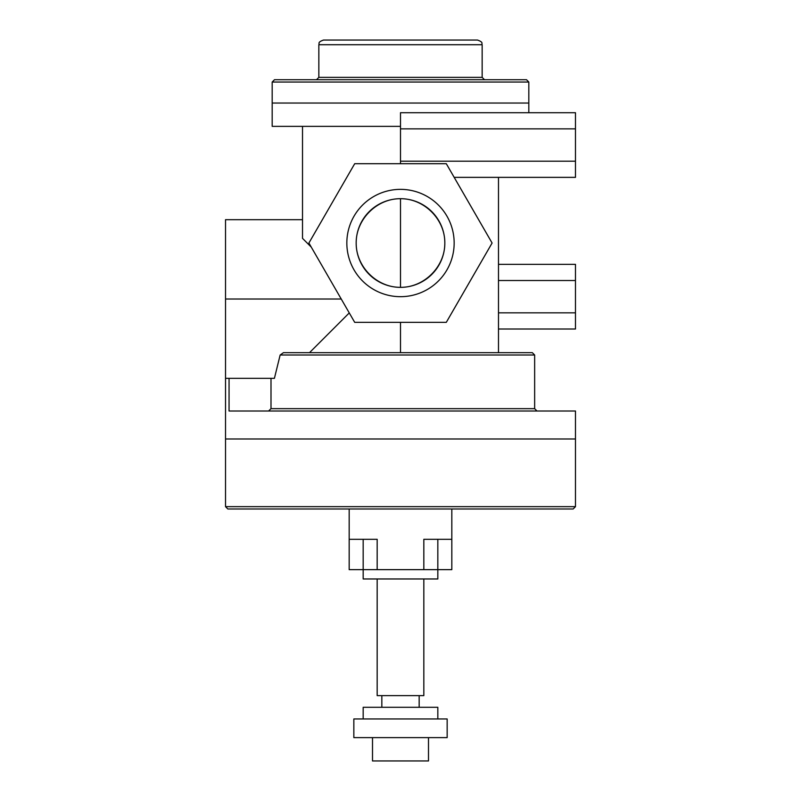 <?xml version="1.0" encoding="UTF-8"?>
<svg xmlns="http://www.w3.org/2000/svg" width="801" height="801" viewBox="0 0 801 801"><rect width="100%" height="100%" fill="white"/><g stroke="black" fill="none" stroke-linecap="round" stroke-linejoin="round"><path stroke-width="1.2" d="M229.056 378.332L229.056 411.003L575.478 411.003L575.478 506.653L573.146 508.985L227.854 508.985L349.176 508.985L349.176 539.313L377.171 539.313L377.171 569.641L349.176 569.641L349.176 539.313M302.518 219.694L225.522 219.694L225.522 438.998L575.478 438.998L225.522 438.998L225.522 506.653L227.854 508.985M444.825 243.023A44.325 44.325 0 0 1 400.5 287.349A44.325 44.325 0 0 1 356.175 243.023A44.325 44.325 0 0 1 400.5 198.698A44.325 44.325 0 0 1 444.825 243.023M454.157 243.023A53.657 53.657 0 0 0 373.666 196.555A53.657 53.657 0 0 0 373.666 289.491A53.657 53.657 0 0 0 454.157 243.023M400.5 198.698C376.78 198.518 355.994 219.304 356.175 243.023C355.994 266.743 376.78 287.529 400.5 287.349C424.22 287.529 445.006 266.743 444.825 243.023C445.006 219.304 424.22 198.518 400.5 198.698L400.5 287.349M354.703 322.342L308.906 243.023L354.703 163.704L446.297 163.704L492.094 243.023L446.297 322.342L354.703 322.342M400.5 128.871L575.478 128.871L575.478 112.711L400.5 112.711L400.5 163.704M400.5 322.342L400.5 352.67M498.482 177.361L498.482 352.67M454.187 177.361L575.478 177.361L575.478 128.871M498.482 329.011L575.478 329.011L575.478 264.35L498.482 264.35M498.482 312.841L575.478 312.841M498.482 280.52L575.478 280.52M349.266 312.921L309.516 352.67M302.518 126.368L302.518 238.358L311.269 247.108M225.522 378.332L274.413 378.332L280.15 355.003L283.444 352.67L532.315 352.67L534.647 355.003L280.15 355.003M341.236 299.013L225.522 299.013M270.998 378.332L270.998 408.67L268.585 411.003M400.5 161.201L575.478 161.201M400.5 126.368L272.18 126.368L272.18 103.039L528.82 103.039L272.18 103.039L272.18 82.042L274.513 79.71L526.487 79.71L528.82 82.042L272.18 82.042M318.848 44.716L482.152 44.716C481.271 43.414 483.934 42.353 477.486 40.05L323.514 40.05C317.066 42.353 319.729 43.414 318.848 44.716L318.848 77.377L316.515 79.71L484.485 79.71L482.152 77.377L318.848 77.377M437.827 539.313L437.827 569.641L423.829 569.641L423.829 539.313L451.824 539.313L451.824 569.641L437.827 569.641L437.827 578.973L363.173 578.973L363.173 539.313M423.829 578.973L423.829 695.628L377.171 695.628L377.171 578.973M419.163 695.628L419.163 707.293M437.827 718.958L437.827 707.293L363.173 707.293L363.173 718.958M447.158 718.958L353.842 718.958L353.842 737.621L447.158 737.621L447.158 718.958M428.495 737.621L428.495 760.95L372.505 760.95L372.505 737.621M377.171 569.641L423.829 569.641M451.824 508.985L451.824 539.313M575.478 506.653L225.522 506.653M534.647 355.003L534.647 408.67L270.998 408.67M528.82 82.042L528.82 112.711M534.647 408.67L536.98 411.003M482.152 44.716L482.152 77.377M381.837 695.628L381.837 707.293"/></g></svg>
